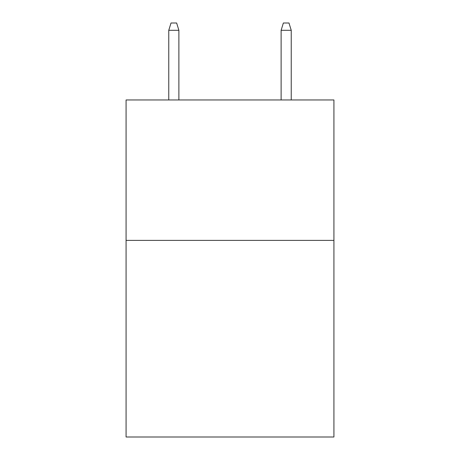 <?xml version="1.0" encoding="UTF-8"?>
<svg xmlns="http://www.w3.org/2000/svg" width="460" height="460" viewBox="0 0 460 460"><rect width="100%" height="100%" fill="white"/><g stroke="black" fill="none" stroke-linecap="round" stroke-linejoin="round"><path stroke-width="0.69" d="M333.92 240.39L333.92 437L126.08 437L126.08 99.958L333.92 99.958L333.92 240.39L126.08 240.39M178.882 99.958L178.882 30.302L168.768 30.302L168.768 99.958M168.768 30.302L171.017 23L176.634 23L178.882 30.302M281.117 30.302L283.366 23L288.983 23L291.232 30.302L281.117 30.302L281.117 99.958M291.232 30.302L291.232 99.958"/></g></svg>
